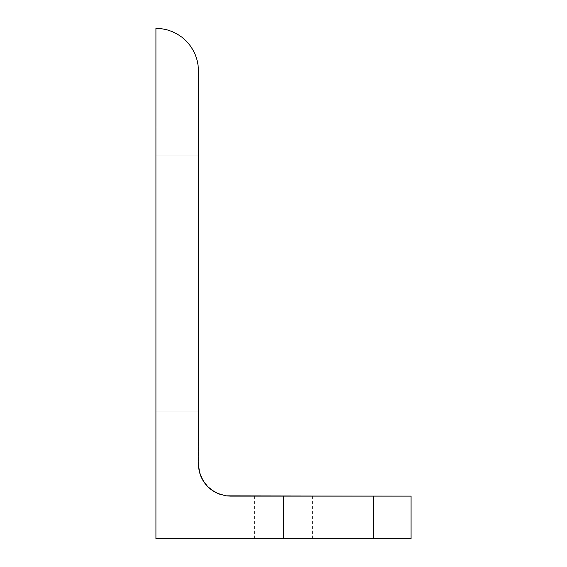 <?xml version="1.0" encoding="UTF-8"?>
<svg xmlns="http://www.w3.org/2000/svg" width="567" height="567" viewBox="0 0 567 567"><rect width="100%" height="100%" fill="white"/><g stroke="black" fill="none" stroke-linecap="round" stroke-linejoin="round"><path stroke-width="0.43" stroke-dasharray="2.83 2.13" d="M411.075 538.65L283.5 538.65L283.5 496.125L411.075 496.125L254.583 496.125L283.5 496.125L283.5 538.65L283.5 496.125L283.5 538.65L254.583 538.65L401.365 538.65M198.45 70.875L198.089 65.325L197.004 59.868L195.211 54.602L192.752 49.612L189.662 44.984L185.997 40.803L181.816 37.139L177.188 34.048L172.198 31.589L166.932 29.796L161.475 28.711L155.925 28.35L161.475 28.711L166.932 29.796L172.198 31.589L177.188 34.048L181.816 37.139L185.997 40.803L189.662 44.984L192.752 49.612L195.211 54.602L197.004 59.868L198.089 65.325L198.45 70.875L198.45 464.146L198.45 70.875M155.925 155.925L198.45 155.925L198.45 127.008L198.45 155.925L155.925 155.925L155.925 127.008L155.925 184.842L155.925 155.925L198.45 155.925L198.45 184.842L198.45 127.008L198.45 155.925L155.925 155.925L155.925 127.008L155.925 155.925M155.925 411.075L198.45 411.075L198.45 382.158L198.45 411.075L155.925 411.075L155.925 382.158L155.925 439.992L155.925 411.075L198.45 411.075L198.45 439.992L198.45 382.158L198.45 411.075L155.925 411.075L155.925 382.158L155.925 411.075M207.82 486.755L210.959 489.519L205.056 483.616L200.881 476.386L198.726 468.321L200.881 476.386M198.45 411.075L198.45 439.992L198.45 411.075M198.45 155.925L198.45 184.842L198.45 155.925M155.925 538.65L312.417 538.65L283.5 538.65L312.417 538.65L283.5 538.65L283.5 496.125L312.417 496.125L283.5 496.125L283.5 538.65L155.925 538.65L155.925 28.35L155.925 538.65M230.429 496.125L283.5 496.125L230.429 496.125M218.189 493.694L226.254 495.849M283.5 496.125L312.417 496.125L283.5 496.125M254.583 496.125L254.583 538.65M198.45 127.008L155.925 127.008M198.45 382.158L155.925 382.158M155.925 439.992L198.45 439.992M155.925 184.842L198.45 184.842M312.417 538.65L312.417 496.125"/><path stroke-width="0.85" d="M401.365 538.65L373.71 538.65L373.71 496.125L373.71 538.65L411.075 538.65L411.075 496.125L230.429 496.125L226.254 495.849L230.429 496.125L226.254 495.849L218.189 493.694L222.151 495.034L214.439 491.844L218.189 493.694L210.959 489.519L214.439 491.844L207.82 486.755L210.959 489.519L218.189 493.694M185.997 40.803L189.662 44.984L192.752 49.612L195.211 54.602L197.004 59.868L198.089 65.325L198.45 70.875L198.726 468.321L198.45 70.875L198.089 65.325L197.004 59.868L195.211 54.602L192.752 49.612L189.662 44.984L185.997 40.803L181.816 37.139L185.997 40.803M207.82 486.755L202.731 480.136L200.881 476.386L205.056 483.616L207.82 486.755L202.731 480.136L199.541 472.424L200.881 476.386M198.726 468.321L199.541 472.424L198.45 464.146L198.726 468.321M155.925 28.35L161.475 28.711L166.932 29.796L172.198 31.589L177.188 34.048L181.816 37.139L177.188 34.048L172.198 31.589L166.932 29.796L161.475 28.711L155.925 28.35L155.925 538.65L283.5 538.65L283.5 496.125L283.5 538.65L155.925 538.65L155.925 28.35M373.71 538.65L283.5 538.65L373.71 538.65M226.254 495.849L411.075 496.125"/></g></svg>
